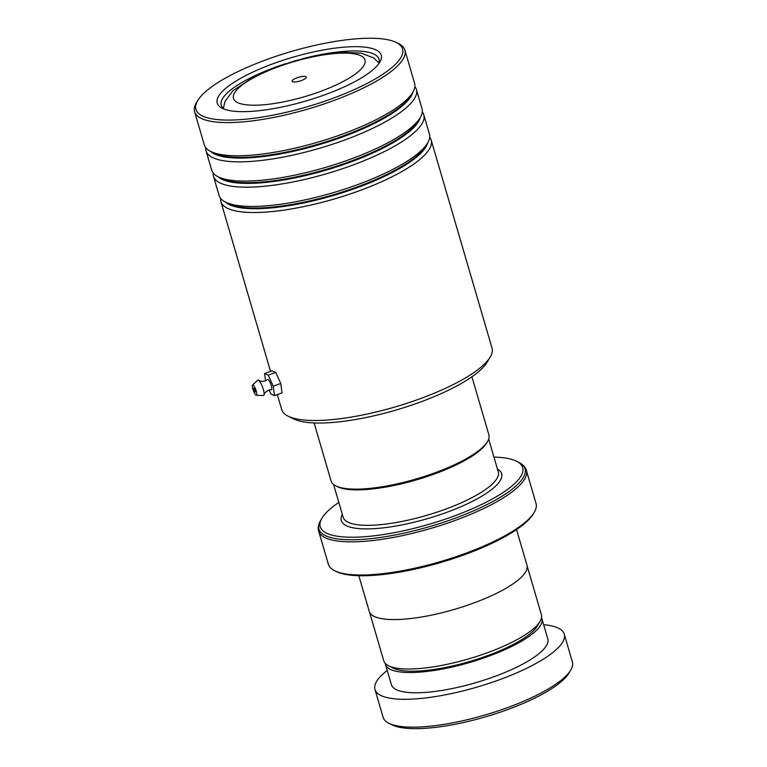 <?xml version="1.0" encoding="UTF-8"?>
<svg xmlns="http://www.w3.org/2000/svg" width="767" height="767" viewBox="0 0 767 767"><rect width="100%" height="100%" fill="white"/><g stroke="black" fill="none" stroke-linecap="round" stroke-linejoin="round"><path stroke-width="1.15" d="M527.169 566.065L541.406 614.741A82.117 21.946 163.7 0 1 540.016 621.491L537.293 626.045A78.061 20.862 163.7 0 1 418.849 671.029A78.061 20.862 163.7 0 1 393.327 668.143L388.581 665.775A82.117 21.946 163.7 0 1 383.778 660.838L369.541 612.162M540.016 621.491A82.117 21.946 163.7 0 1 415.426 668.814A82.117 21.946 163.7 0 1 388.581 665.775M487.505 441.562L486.585 443.096A80.842 21.601 163.7 0 1 363.913 489.691A80.842 21.601 163.7 0 1 337.48 486.7L335.879 485.894A82.213 21.975 -16.3 0 0 362.753 488.943A82.213 21.975 -16.3 0 0 487.505 441.562A82.213 21.975 -16.3 0 0 488.886 434.803L471.926 376.789M303.483 76.364A7.392 1.975 -16.3 0 0 294.95 78.675A7.392 1.975 -16.3 0 0 292.572 81.686A7.392 1.975 -16.3 0 0 294.988 81.954A7.392 1.975 -16.3 0 0 306.206 77.697A7.392 1.975 -16.3 0 0 303.483 76.364M338.832 502.443A105.453 28.178 -16.3 0 0 322.025 518.08A105.453 28.178 -16.3 0 0 360.893 536.986A105.453 28.178 -16.3 0 0 482.51 504.053A105.453 28.178 -16.3 0 0 516.507 461.207A105.453 28.178 -16.3 0 0 493.929 457.094M534.225 512.404L533.305 513.938A106.814 28.542 163.7 0 1 371.218 575.499A106.814 28.542 163.7 0 1 336.291 571.549L334.69 570.744A108.185 28.916 -16.3 0 0 370.058 574.751A108.185 28.916 -16.3 0 0 534.225 512.404A108.185 28.916 -16.3 0 0 536.047 503.516L526.354 470.363A108.185 28.916 163.7 0 1 472.875 513.42A108.185 28.916 163.7 0 1 360.365 541.598A108.185 28.916 163.7 0 1 318.669 531.09L328.362 564.244A108.185 28.916 -16.3 0 0 334.69 570.744M516.555 529.594L526.996 565.279A82.165 21.955 163.7 0 1 486.383 597.982A82.165 21.955 163.7 0 1 400.93 619.381A82.165 21.955 163.7 0 1 369.263 611.404L358.831 575.71M314.106 422.933L331.076 480.957A82.213 21.975 -16.3 0 0 335.879 485.894M570.744 670.099L568.893 673.177A95.865 25.618 163.7 0 1 448.935 725.39A95.865 25.618 163.7 0 1 392.1 724.873L388.888 723.271A98.598 26.346 -16.3 0 0 447.353 723.808A98.598 26.346 -16.3 0 0 570.744 670.099A98.598 26.346 -16.3 0 0 572.403 661.998L564.253 634.136A98.598 26.346 -16.3 0 0 543.659 624.693M385.283 663.417A81.484 21.773 -16.3 0 0 385.475 664.414A81.484 21.773 -16.3 0 0 438.551 669.754A81.484 21.773 -16.3 0 0 541.895 618.672A81.484 21.773 -16.3 0 0 541.531 617.723M385.475 664.414L391.4 684.682A81.484 21.773 -16.3 0 0 444.477 690.012A81.484 21.773 -16.3 0 0 547.82 638.94L541.895 618.672M387.239 670.435A98.598 26.346 -16.3 0 0 374.977 689.485A98.598 26.346 -16.3 0 0 439.203 695.947A98.598 26.346 -16.3 0 0 564.253 634.136M374.977 689.485L383.126 717.346A98.598 26.346 -16.3 0 0 388.888 723.271M490.18 357.096L487.045 362.321A104.906 28.034 163.7 0 1 420.354 402.052A104.906 28.034 163.7 0 1 293.579 418.897L288.114 416.184A109.556 29.28 -16.3 0 0 420.527 398.581A109.556 29.28 -16.3 0 0 490.18 357.096A109.556 29.28 -16.3 0 0 492.021 348.093L431.207 140.112A109.556 29.28 163.7 0 1 359.713 190.6A109.556 29.28 163.7 0 1 220.896 201.616A109.556 29.28 163.7 0 1 220.628 198.394M277.328 394.612L281.719 409.597A109.556 29.28 -16.3 0 0 288.114 416.184M266.168 59.768A107.639 28.762 -16.3 0 0 197.733 100.535A107.639 28.762 -16.3 0 0 230.551 120.074A107.639 28.762 -16.3 0 0 332.303 98.55A107.639 28.762 -16.3 0 0 396.261 42.482A107.639 28.762 -16.3 0 0 266.168 59.768M396.261 42.482L398.504 43.594A109.556 29.28 163.7 0 1 404.909 50.181A109.556 29.28 163.7 0 1 333.415 100.669A109.556 29.28 163.7 0 1 194.597 111.685A109.556 29.28 163.7 0 1 196.448 102.682L197.733 100.535M272.985 63.766A85.453 22.837 163.7 0 1 353.76 46.682A85.453 22.837 163.7 0 1 379.818 62.194A85.453 22.837 163.7 0 1 325.486 94.552A85.453 22.837 163.7 0 1 222.209 108.281A85.453 22.837 163.7 0 1 272.985 63.766M378.514 64.102A82.165 21.955 -16.3 0 0 378.994 59.136A82.165 21.955 -16.3 0 0 302.447 58.771M285.545 63.719A82.165 21.955 -16.3 0 0 274.883 67.4A82.165 21.955 -16.3 0 0 221.26 105.261A82.165 21.955 -16.3 0 0 224.328 109.182M422.291 111.924A109.556 29.28 163.7 0 1 423.796 114.782L429.424 134.033A109.556 29.28 163.7 0 1 427.583 143.036A109.556 29.28 163.7 0 1 357.93 184.521A109.556 29.28 163.7 0 1 225.527 202.124A109.556 29.28 163.7 0 1 219.122 195.537L213.485 176.285A109.556 29.28 163.7 0 1 213.216 173.064M414.88 86.594A109.556 29.28 163.7 0 1 416.395 89.451L422.023 108.703A109.556 29.28 163.7 0 1 420.172 117.706A109.556 29.28 163.7 0 1 350.529 159.191A109.556 29.28 163.7 0 1 218.116 176.784A109.556 29.28 163.7 0 1 211.711 170.197L206.083 150.946A109.556 29.28 163.7 0 1 205.805 147.724M423.796 114.782A109.556 29.28 163.7 0 1 352.302 165.269A109.556 29.28 163.7 0 1 213.485 176.285M404.909 50.181L414.611 83.373A109.556 29.28 163.7 0 1 412.771 92.366A109.556 29.28 163.7 0 1 343.117 133.861A109.556 29.28 163.7 0 1 210.704 151.454A109.556 29.28 163.7 0 1 204.3 144.867L194.597 111.685M416.395 89.451A109.556 29.28 163.7 0 1 344.901 139.939A109.556 29.28 163.7 0 1 206.083 150.946M429.702 137.255A109.556 29.28 163.7 0 1 431.207 140.112M252.573 385.015L257.77 380.202A8.216 1.937 69.8 0 1 258.68 380.307C259.908 380.461 258.393 381.899 265.104 381.007L267.568 379.512A5.474 1.294 69.8 0 1 271.259 385.619A5.474 1.294 69.8 0 1 271.326 389.751L268.479 390.202C262.784 393.855 264.874 393.979 264.04 394.89A8.216 1.937 69.8 0 1 263.407 395.551L256.322 395.254A5.474 1.294 69.8 0 1 252.87 389.061A5.474 1.294 69.8 0 1 252.573 385.015A5.474 1.294 69.8 0 1 256.264 391.122A5.474 1.294 69.8 0 1 256.322 395.254M255.2 390.48A2.052 0.479 -110.2 0 0 253.858 388.16A2.052 0.479 -110.2 0 0 253.935 389.703A2.052 0.479 -110.2 0 0 255.277 392.014A2.052 0.479 -110.2 0 0 255.2 390.48M258.68 380.307A8.216 1.937 69.8 0 1 263.311 389.358A8.216 1.937 69.8 0 1 264.04 394.89M269.054 390.01L270.856 393.989L274.548 395.628L273.253 386.223L268.268 375.178L275.765 372.426L272.064 370.787L264.567 373.539L265.574 380.815M268.268 375.178L264.567 373.539M274.548 395.628L282.045 392.877L280.751 383.471L275.765 372.426M273.253 386.223L280.751 383.471M488.675 439.098L498.272 471.935A80.803 21.591 163.7 0 1 458.34 504.092A80.803 21.591 163.7 0 1 374.306 525.136A80.803 21.591 163.7 0 1 343.175 517.294L333.568 484.456M259.879 105.05A68.522 18.312 -16.3 0 0 352.168 76.221A68.522 18.312 -16.3 0 0 338.592 53.278A68.522 18.312 -16.3 0 0 246.303 82.098A68.522 18.312 -16.3 0 0 259.879 105.05M497.419 469.03A83.536 22.329 163.7 0 1 469.049 502.999A83.536 22.329 163.7 0 1 373.471 528.703A83.536 22.329 163.7 0 1 342.322 514.379M322.025 518.08L320.731 520.256A107.39 28.695 -16.3 0 0 360.298 539.508A107.39 28.695 -16.3 0 0 484.159 505.971A107.39 28.695 -16.3 0 0 518.78 462.338C523.401 465.003 525.922 467.678 526.354 470.363M427.603 142.998A106.661 28.504 163.7 0 1 358.036 187.397A106.661 28.504 163.7 0 1 225.488 202.105M218.116 176.784L221.51 178.481A106.661 28.504 163.7 0 0 350.423 161.348A106.661 28.504 163.7 0 0 418.226 120.956L420.172 117.706A106.661 28.504 163.7 0 1 350.624 162.067A106.661 28.504 163.7 0 1 218.077 176.774M412.79 92.337A106.661 28.504 163.7 0 1 343.223 136.737A106.661 28.504 163.7 0 1 210.676 151.435L214.108 153.151A106.661 28.504 163.7 0 0 343.012 136.018A106.661 28.504 163.7 0 0 410.815 95.626L412.771 92.366M427.583 143.036L425.627 146.296A106.661 28.504 163.7 0 1 357.825 186.678A106.661 28.504 163.7 0 1 228.921 203.811L225.527 202.124M378.936 62.884L373.759 57.947L361.19 53.153L341.536 52.271L313.157 56.259L294.662 60.9L271.384 68.838L254.404 76.451L232.909 90.746L225.038 101.388L223.322 108.387M516.507 461.207L518.78 462.338M318.669 531.09C317.586 528.597 318.267 524.983 320.731 520.256M220.896 201.616L270.53 371.353"/></g></svg>
